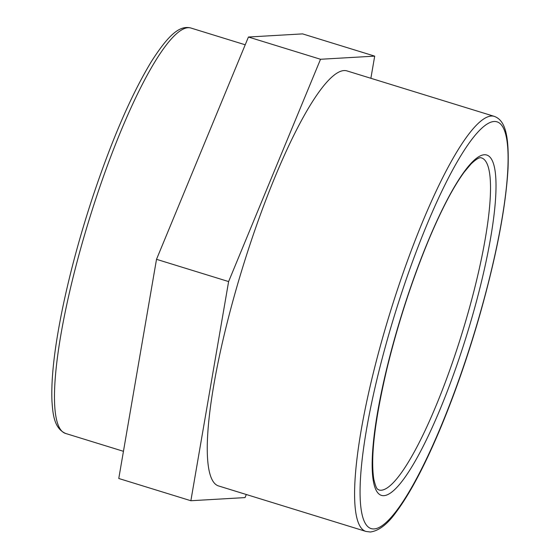 <?xml version="1.0" encoding="UTF-8"?>
<svg xmlns="http://www.w3.org/2000/svg" width="560" height="560" viewBox="0 0 560 560"><rect width="100%" height="100%" fill="white"/><g stroke="black" fill="none" stroke-linecap="round" stroke-linejoin="round"><path stroke-width="0.84" d="M366.058 531.468L218.729 485.996A217.224 41.573 -72.8 0 1 243.054 266.175A217.224 41.573 -72.8 0 1 346.836 70.868L494.165 116.333A217.224 41.573 107.2 0 0 390.383 311.64A217.224 41.573 107.2 0 0 366.058 531.468L370.335 532C378.938 530.838 387.569 524.181 396.228 512.029C410.368 493.059 425.418 464.408 441.378 426.062C455.819 391.097 468.755 353.626 480.179 313.649C496.566 255.409 505.848 206.962 508.046 168.308C509.18 135.079 505.169 120.155 494.165 116.333M246.316 494.515L245.042 497.595L190.869 500.731L118.769 478.485L156.513 259.322L248.43 37.023L320.523 59.269L374.696 56.133L302.596 33.887L248.43 37.023M374.696 56.133L370.881 78.288M190.869 500.731L228.613 281.568L156.513 259.322M228.613 281.568L320.523 59.269M381.157 490.238A173.782 33.257 -72.8 0 1 378.868 489.951C378.028 488.81 376.726 491.393 373.814 479.248C370.44 457.702 374.696 421.351 386.589 370.174C397.698 324.317 411.789 280.77 428.862 239.533C441.616 209.244 453.446 186.711 464.352 171.934L471.037 163.961C480.158 155.274 481.376 158.298 481.355 157.85A173.782 33.257 -72.8 0 1 463.624 328.027A173.782 33.257 -72.8 0 1 381.157 490.238M384.006 495.649A178.122 34.09 107.2 0 0 490.525 238.532A178.122 34.09 107.2 0 0 428.022 241.29A178.122 34.09 107.2 0 0 384.006 495.649M374.213 528.92A212.877 40.74 -72.8 0 1 426.825 224.924A212.877 40.74 -72.8 0 1 501.522 221.627A212.877 40.74 -72.8 0 1 374.213 528.92M65.674 433.482A212.177 40.607 -72.8 0 1 89.439 218.764A212.177 40.607 -72.8 0 1 190.813 28C179.76 25.032 168.406 34.867 151.312 61.67C131.145 95.004 111.391 140.777 92.057 198.982C79.954 235.928 70.266 271.705 62.979 306.299C54.677 346.206 51.009 377.762 51.954 400.981C52.85 414.022 54.033 428.393 65.674 433.482L123.452 451.311M245.217 44.793L190.813 28"/></g></svg>
